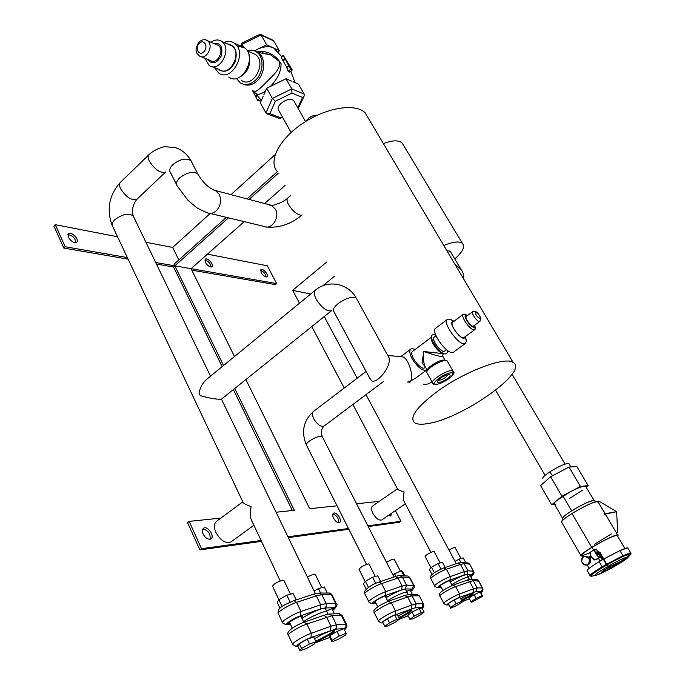 <?xml version="1.0" encoding="UTF-8"?>
<svg xmlns="http://www.w3.org/2000/svg" width="685" height="685" viewBox="0 0 685 685"><rect width="100%" height="100%" fill="white"/><g stroke="black" fill="none" stroke-linecap="round" stroke-linejoin="round"><path stroke-width="1.03" d="M294.285 101.663L293.608 100.464C290.294 98.443 286.073 99.436 280.944 103.444C278.076 106.321 277.365 108.692 278.812 110.542L291.082 132.479M410.041 382.17L407.575 382.016L410.76 380.937L410.041 382.17M416.069 377.846L410.76 380.937C413.654 375.106 408.474 358.897 403.063 356.936L400.896 356.722M426.986 369.643L426.37 370.225C422.251 370.953 417.542 367.186 412.224 358.923C409.536 353.802 409.099 350.489 410.914 348.982L412.601 348.682L415.067 349.53M315.074 290.431L206.117 379.807C202.298 383.531 199.934 387.95 199.044 393.079L200.208 395.536C205.072 397.428 219.765 400.04 221.46 399.167L315.383 593.621M387.975 355.84L389.071 357.827L389.26 360.473C389.071 369.335 376.844 383.617 371.775 380.86L369.772 378.266L333.98 311.795C332.345 310.065 333.655 307.394 337.902 303.772C344.127 299.199 349.692 297.059 354.599 297.341L356.183 297.984L356.928 299.319M431.944 381.699C429.161 383.994 426.207 384.782 423.09 384.062M310.69 294.028L292.623 290.32L326.856 261.927M454.772 258.921C462.743 251.883 465.278 246.686 462.375 243.321C459.027 241.009 452.836 241.745 443.812 245.53M450.824 252.268L449.463 251.01L447.04 250.967M403.568 145.34L402.129 142.951C398.447 139.963 392.205 140.194 383.403 143.627M454.746 263.973L460.996 269.402C463.334 272.681 464.199 275.85 463.591 278.889M277.673 171.824C267.818 162.191 278.401 139.886 302.025 123.848C325.521 107.673 355.087 102.827 365.071 112.7L368.864 119.104M436.619 391.957C416.42 407.344 409.091 417.619 414.648 422.765C417.43 424.52 422.32 424.691 429.341 423.304C463.993 417.43 529.437 370.885 513.133 362.459C505.136 356.106 464.019 371.63 436.619 391.957M207.435 254.178L267.321 265.78L276.629 283.581L174.829 265.84L228.465 217.847M248.946 199.523L278.401 173.159M234.493 356.534L191.072 268.674L244.185 221.632M264.453 203.676L285.088 185.412M223.541 365.516L174.041 264.239L226.384 217.342M246.891 198.975L277.451 171.593M178.828 259.949L172.68 247.439L210.209 213.455M230.922 194.694L275.173 154.622M276.132 512.234L294.319 510.316L234.767 388.472M261.088 540.499L201.493 548.685L189.18 521.396L220.93 518.057M395.391 510.633L400.948 521.276L367.836 525.823M348.468 528.486L287.983 536.8M245.872 379.55L309.706 508.698L337.037 505.813M356.56 503.758L379.293 501.36M333.535 518.22C332.413 515.771 332.405 514.11 333.501 513.228C336.438 511.147 342.825 520.865 339.597 522.509C337.594 523.075 335.564 521.645 333.535 518.22M391.426 513.348L390.861 515.976L388.361 515.437M203.094 534.035C201.972 531.286 202.135 529.351 203.582 528.212C207.581 525.284 215.236 536.475 210.877 538.889C208.069 539.823 205.474 538.204 203.094 534.035M381.99 519.795L381.776 519.941C378.942 520.694 375.996 518.528 372.931 513.45C371.184 509.726 371.09 507.234 372.657 505.958L397.394 488.807M231.333 541.638L230.854 541.989C225.519 543.727 220.536 540.559 215.903 532.485C213.694 527.116 213.968 523.349 216.734 521.174L242.807 501.822M261.122 272.656L260.916 269.548C262.886 267.775 269.256 275.404 266.996 276.826C265.163 277.279 263.203 275.892 261.122 272.656M205.431 262.406L205.32 259.17C207.529 257.149 214.516 265.172 211.99 266.833C209.875 267.407 207.692 265.934 205.431 262.406M133.892 217.299L133.207 215.886C128.36 212.898 122.255 214.157 114.892 219.654C112.1 222.454 111.407 224.826 112.802 226.752L242.867 501.942C242.875 503.115 245.624 504.657 251.087 506.575C249.854 513.604 250.248 518.699 252.277 521.859L280.199 580.931M352.895 404.458L397.42 488.859C397.523 489.561 399.749 490.588 404.099 491.958C403.174 497.079 403.345 500.589 404.621 502.499L430.959 552.427M68.269 237.147L68.38 233.696C71.18 230.939 79.922 239.853 76.737 242.199C73.826 243.141 71.009 241.454 68.269 237.147M75.915 242.584C75.213 238.029 72.524 235.375 67.841 234.621M210.064 539.215C210.612 533.632 208.18 530.25 202.777 529.085M266.182 277.023C265.549 273.743 263.656 271.534 260.505 270.387M390.03 516.139L390.013 514.315M211.177 267.09C210.535 263.451 208.437 261.096 204.866 260.026M338.775 522.723C338.827 518.408 336.849 515.514 332.85 514.041M189.18 521.396L187.553 522.621L199.849 549.892L201.493 548.685M199.849 549.892L261.49 541.356M288.385 537.631L348.853 529.257M368.222 526.568L399.535 522.235L400.948 521.276M156.445 264.059L173.528 267.004L174.829 265.84L155.701 262.509M173.528 267.004L222.154 366.655M233.362 389.602L292.375 510.522M127.367 257.569L65.203 246.746L55.245 224.68L117.52 236.753M55.245 224.68L53.892 226.007L63.833 248.064L65.203 246.746M63.833 248.064L128.121 259.17M145.931 242.259L172.68 247.439M191.809 270.164L275.404 284.609L276.629 283.581M472.299 593.458L468.523 596.361L461.536 600.137M461.87 600.771L469.097 596.84C472.47 594.708 473.729 593.553 472.89 593.381C470.544 593.775 466.545 595.625 460.894 598.93M451.646 584.639C459.849 579.827 465.389 577.361 468.257 577.241L468.257 577.241C465.389 577.361 459.849 579.827 451.646 584.639M467.059 575.006L466.87 574.655C463.993 574.758 458.453 577.207 450.259 582.027M405.674 589.734L405.434 589.28C401.795 589.383 395.339 592.2 386.057 597.748M407.13 592.585L406.899 592.131C403.268 592.26 396.812 595.094 387.522 600.634C396.812 595.094 403.268 592.26 406.899 592.131L407.13 592.585M411.068 609.958C409.459 611.91 405.357 614.445 398.747 617.57M399.107 618.272C407.917 613.948 412.087 611.157 411.616 609.915C408.791 610.352 404.253 612.407 397.994 616.08M325.606 609.008L325.298 608.383C323.577 607.21 310.125 612.895 302.402 618.101L301.965 618.401M303.943 621.355L303.506 621.655L303.943 621.355C311.684 616.158 325.135 610.438 326.848 611.594C325.135 610.438 311.684 616.158 303.943 621.355M327.147 612.202L326.848 611.594L327.147 612.202M333.449 630.243C333.441 630.988 331.874 632.383 328.757 634.413L315.699 641.211M315.631 642.205L329.511 634.986C333.92 632.075 335.359 630.491 333.818 630.234C329.605 630.817 323.174 633.642 314.518 638.711M447.142 378.814C441.851 382.204 438.537 383.232 437.201 381.913C439.282 378.283 443.255 375.825 449.12 374.532C450.987 374.892 450.328 376.322 447.142 378.814M438.109 380.166L438.109 380.166C439.736 380.56 442.236 379.636 445.61 377.401L447.981 374.635M424.846 366.013C423.51 362.682 423.159 357.844 423.775 351.508C432.321 354.41 438.494 356.166 442.296 356.765L443.058 356.757C442.519 355.25 442.741 354.231 443.709 353.7L423.775 351.508L422.054 362.879L425.471 367.134M424.897 367.657L424.657 367.836C420.65 370.833 408.063 353.52 412.67 351.345L431.499 337.148M431.533 337.448C429.675 341.079 439.094 353.845 443.375 353.486L443.709 353.7M447.288 319.441L435.891 328.055C429.529 330.941 448.041 356.303 453.521 352.184L453.855 351.944M453.984 321.291L450.276 319.184L447.605 319.201C441.38 321.959 460.029 347.449 465.363 343.442L466.442 341.241L465.44 336.506M453.513 321.65C446.089 321.102 463.411 344.11 464.961 336.866M463.248 314.312L452.802 322.181C448.88 323.936 460.688 340.06 464.053 337.542L464.25 337.388M465.064 314.175L463.445 314.167C459.601 315.853 471.485 332.045 474.765 329.588L475.356 327.387M472.633 311.726L466.416 316.393C464.01 317.446 471.468 327.61 473.523 326.069L473.643 325.983M445.122 360.387L442.887 356.388M445.062 360.37L443.974 360.122C439.376 359.634 426.704 367.537 427.397 370.439L427.26 370.868M447.742 361.826L447.211 360.901L445.884 360.558C440.575 360.002 425.924 369.138 426.738 372.469M435.669 334.888L433.853 334.271L431.73 335.273C429.324 339.238 440.344 354.35 445.344 353.931C446.98 353.871 447.596 352.647 447.202 350.24M435.994 335.736L434.273 337.037C430.522 338.767 441.303 353.546 444.548 351.114L444.745 350.968M470.903 601.747L468.934 598.048L474.097 594.708L480.108 591.908L482.882 596.121L471.76 602.235L470.903 601.747L476.075 598.416L482.086 595.59L482.882 596.121M474.097 594.708L476.075 598.416M480.108 591.908L482.086 595.59M448.983 550.055C452.023 548.3 454.052 547.452 455.08 547.529L455.165 547.683M450.61 608.237L448.384 603.511L454.112 599.932L460.037 597.311L462.212 602.064L456.501 605.608L450.61 608.237L450.387 607.338L456.133 603.768L462.058 601.13M454.112 599.932L456.133 603.768M448.384 603.511L450.387 607.338M431.002 567.728L425.128 556.554C424.82 556.237 425.685 555.432 427.723 554.148C430.891 552.315 433.023 551.434 434.127 551.519L434.213 551.69M384.807 626.27L382.692 622.04L387.393 618.632L394.774 615.027L397.377 614.865L399.509 619.069L394.783 622.451L387.47 626.039L384.807 626.27L389.525 622.879L396.915 619.257L399.509 619.069M387.393 618.632L389.525 622.879M394.774 615.027L396.915 619.257M365.148 581.608L359.043 569.415L360.498 567.608C364.326 565.151 367.151 563.926 368.984 563.935L369.104 564.166M331.934 641.819L329.742 637.255L329.87 635.749L336.977 631.45L343.896 628.71L346.113 633.274L345.874 634.798L338.818 639.045L331.934 641.819L332.071 640.338L339.195 636.04L346.113 633.274M336.977 631.45L339.195 636.04M329.87 635.749L332.071 640.338M307.419 577.095L307.77 576.89C311.427 574.886 313.901 573.987 315.186 574.201L315.323 574.475M299.979 650.75L297.744 645.989L299.259 643.694L307.282 639.165L313.696 636.99L315.956 641.742L314.338 644.037L306.4 648.515L299.979 650.75L301.511 648.49L309.551 643.96L315.956 641.742M307.282 639.165L309.551 643.96M299.259 643.694L301.511 648.49M278.898 599.666L272.587 586.223C273.289 584.245 276.603 582.233 282.511 580.204L283.992 580.495M455.028 561.375L459.078 559.114L460.799 562.317M459.078 559.114L463.188 557.907L465.783 562.736M431.995 574.561L429.358 569.535L431.499 567.18L434.401 572.72M431.499 567.18L438.058 563.524L440.986 569.064M438.058 563.524L442.407 562.248L445.156 567.437M366.167 589.16L363.461 583.757L365.422 581.257L368.479 587.353M365.422 581.257L372.606 577.241L375.688 583.355M372.606 577.241L377.743 575.768L380.629 581.479M314.124 591.009L318.439 588.595L320.589 593.03M318.439 588.595L324.279 586.942L327.25 593.047M279.959 608.186L277.237 602.372L278.846 599.7L282.057 606.533M278.846 599.7L286.835 595.214L290.08 602.089M286.835 595.214L293.103 593.458L296.143 599.854M392.865 574.792L401.256 570.682L403.902 575.837M394.534 573.636L395.939 576.368M401.256 570.682L402.54 571.461L404.818 575.879M409.895 619.291L407.823 615.216L412.053 612.065L419.203 608.477L422.046 608.074L424.135 612.116L419.879 615.25L412.798 618.82L409.895 619.291L414.142 616.149L421.292 612.553L424.135 612.116M412.053 612.065L414.142 616.149M419.203 608.477L421.292 612.553M386.52 562.385C390.125 560.167 392.685 559.08 394.2 559.131L394.303 559.337M608.383 569.732L598.116 574.629C609.025 569.903 618.803 564.346 627.451 557.975C628.428 557.042 628.205 556.768 626.792 557.145L621.483 561.024C627.083 559.303 607.167 571.144 602.278 572.454L596.481 575.203C593.133 575.82 596.849 572.943 607.621 566.572C596.849 572.943 593.133 575.82 596.481 575.203L602.278 572.454C600.248 572.865 602.243 571.247 608.28 567.617C602.243 571.247 600.248 572.865 602.278 572.454L609.35 568.516L602.278 572.454C607.167 571.144 627.083 559.303 621.483 561.024L611.414 567.308L621.483 561.024L610.934 566.093L621.483 561.024L626.792 557.145C622.939 558.403 616.723 561.443 608.143 566.272C616.723 561.443 622.939 558.403 626.792 557.145L629.489 553.96C624.951 555.415 617.536 559.02 607.253 564.774C617.536 559.02 624.951 555.415 629.489 553.96L629.549 553.069L622.973 555.706L606.859 564.097L622.956 555.715L619.942 550.594L603.853 558.951L619.942 550.594L622.956 555.715L630.782 552.872L629.549 553.069L629.489 553.96L631.013 554.011L629.875 555.372L630.979 553.874L629.489 553.96L626.792 557.145L627.948 557.419L630.979 553.874M610.412 566.384L608.802 567.308L610.412 566.384M607.835 565.75L609.641 567.874L611.02 567.471L610.755 566.11L610.755 567.557L609.924 565.536L610.386 566.332L610.755 566.11L609.924 565.536L610.472 565.305L611.234 567.891L609.89 568.293L608.271 566.829L607.835 565.75L609.641 567.874L610.994 567.48L610.472 565.305L611.268 567.882L609.89 568.293L608.271 566.829L599.983 552.324L598.399 551.656L599.983 552.324L607.663 565.801M592.516 576.008L592.011 576.154C588.757 576.445 593.664 572.754 606.739 565.074C594.229 572.403 589.186 576.119 591.592 576.239L596.772 575.109M606.336 564.389C594.537 571.273 589.168 575.117 590.213 575.914L587.071 570.331L589.99 575.4C591.001 573.97 595.059 571.119 602.158 566.837L599.178 561.683C592.088 565.99 588.055 568.867 587.071 570.322C588.055 568.867 592.088 565.99 599.161 561.691L602.158 566.837L606.336 564.389M568.918 463.557L568.892 463.514C565.45 463.351 559.148 466.1 549.978 471.751L552.358 475.835L549.978 471.751C544.224 475.63 541.878 478.019 542.957 478.909M600.051 561.161L598.382 558.292L596.155 559.654L600.488 557.033L598.382 558.292L600.051 561.161M590.008 552.684C578.611 557.487 578.919 555.903 590.949 547.923C602.86 540.499 618.589 533.307 617.356 535.798L617.074 535.327C612.912 535.935 604.538 539.917 591.977 547.298L593.647 550.158L591.977 547.298C584.031 552.23 580.615 554.987 581.728 555.586L582.764 557.385M555.407 504.288C553.394 504.408 553.711 503.287 556.357 500.923L561.94 496.24L550.603 476.76L568.987 467.076L550.603 476.76L561.94 496.24L570.425 491.753L561.94 496.24L557.205 500.204L570.425 491.753L580.435 486.47L568.987 467.076L576.813 466.468L588.15 485.562L576.813 466.468L568.987 467.076L580.435 486.47L583.997 486.05L580.435 486.47L571.966 490.948C577.352 488.182 581.368 486.547 583.997 486.05L588.15 485.562L586.129 487.223L588.15 485.562L584.639 485.973L585.786 486.641L585.427 486.042L594.289 500.735L593.604 500.547L598.262 502.251L597.894 501.634C593.407 501.874 584.776 505.83 571.992 513.493L591.72 547.358C583.5 552.461 579.972 555.312 581.12 555.929L581.908 555.895C571.264 557.701 624.523 528.109 617.536 536.098L617.682 534.976C613.375 535.601 604.718 539.729 591.72 547.358L571.992 513.493C563.952 518.682 560.587 521.713 561.88 522.595L580.837 555.449M616.397 532.802L617.664 532.528L616.397 532.802L617.664 532.528L616.637 511.669L603.973 513.938C605.172 513.759 606.362 515.086 607.561 517.92L605.6 514.623L603.973 513.938L604.735 513.159L603.468 511.027C604.966 512.731 605.138 513.707 603.973 513.938L616.637 511.669L599.084 501.249L597.243 501.531L599.084 501.249L616.637 511.669L605.026 514.161M594.049 500.598C590.153 500.786 582.67 504.203 571.615 510.847L563.019 496.094C556.117 500.632 553.266 503.338 554.448 504.228L562.548 518.237M585.427 486.042C581.462 486.085 573.996 489.441 563.019 496.094L571.615 510.847C564.654 515.343 561.734 517.988 562.865 518.776M597.877 553.103L597.157 553.54L598.014 553.352L597.585 552.667L597.877 553.103M596.592 551.982L596.849 553.369C597.782 554.644 598.236 554.833 598.228 553.917L598.142 554.499L596.849 553.369L597.226 552.273L596.558 551.999M586.891 564.971L586.865 564.979C581.548 564.063 580.383 561.383 583.372 556.931L584.408 556.503C589.657 557.504 590.778 560.202 587.79 564.586C583.457 567.24 579.013 559.517 583.372 556.931C587.687 554.242 592.174 561.991 587.79 564.586L588.835 564.294C590.77 562.822 591.181 560.869 590.068 558.429C591.181 560.869 590.77 562.822 588.835 564.294L587.387 564.791M602.278 558.909L602.406 558.403L603.134 558.9L602.406 558.403L601.738 559.174L602.851 559.525L602.646 558.806L599.598 554.328L602.115 558.951L601.738 559.174L602.646 558.806L602.115 558.951L599.435 554.37L597.012 553.617L599.598 554.328L597.508 553.429L599.598 554.328L602.278 558.909M603.228 559.311L602.646 558.806L603.228 559.311M601.499 558.763L599.067 554.593L597.303 554.002L599.067 554.593L601.499 558.763M589.28 558.292L591.48 556.965L589.28 558.292L589.528 558.703L589.28 558.292M591.746 557.359L589.528 558.703L591.771 557.393M610.934 568.079L609.513 568.516L607.903 567.052L608.271 566.829L607.903 567.052L599.443 552.589L607.903 567.052L609.513 568.516L610.96 568.053M588.603 557.487L590.958 556.066L588.603 557.487L588.937 557.838L588.603 557.487M598.33 551.665L596.541 552.684L597.988 551.81L599.812 552.367L598.502 551.63M598.228 552.221L596.746 553.172L598.39 552.178L599.443 552.589L598.228 552.221M591.189 556.477L588.937 557.838L591.189 556.477M589.074 557.205L585.341 556.263L589.074 557.205M600.445 556.965L595.051 559.953C591.609 558.035 590.05 555.432 590.376 552.144L590.487 552.101C588.304 552.418 593.107 560.698 595.051 559.953L599.658 557.17C597.74 557.907 592.91 549.618 595.077 549.319L596.181 549.045L597.842 551.896L596.181 549.045L594.965 549.353C594.666 552.641 596.224 555.244 599.658 557.17L600.445 556.965M598.108 552.35L598.818 553.566L598.108 552.35M594.631 544.147L611.405 533.923M597.243 501.531L599.084 501.249M593.604 500.547C588.723 500.033 559.885 516.867 562.608 518.613L561.897 521.259M597.388 501.574C591.814 500.992 558.403 520.48 561.589 522.415M603.339 559.251L599.178 561.683L603.339 559.251M628.059 548.291C628.402 547.238 625.696 548 619.942 550.594L627.777 547.82L628.059 548.291M569.475 498.509L582.456 490.246M556.357 500.923L551.69 504.828L554.559 504.417L551.69 504.828L540.576 485.562L550.603 476.76L540.576 485.562L551.69 504.828L556.357 500.923M631.022 553.377L627.777 547.82M616.243 565.39C622.905 561.486 626.809 558.832 627.948 557.419M616.637 511.669L617.664 532.528M282.348 116.861L279.968 118.479L279.129 118.385L267.458 113.975M280.627 117.717L269.839 113.624L266.662 113.676L265.943 112.956L260.343 102.836L263.108 96.439M269.839 113.624L275.387 101.243L272.373 98.452L265.943 112.956M275.387 101.243L291.964 93.074L291.784 88.896L272.373 98.452L266.662 88.237L263.845 94.736M291.964 93.074L302.582 97.475L304.089 96.131L304.183 94.102L291.784 88.896L286.005 78.732L266.662 88.237M292.992 81.738L298.437 84.084L304.183 94.102M272.45 39.995L273.692 40.903L279.24 50.587L272.279 47.376C268.374 46.109 263.699 46.623 258.245 48.918L254.537 50.861M259.795 34.336L273.692 40.903M241.976 43.027L242.062 44.277L261.096 34.986L266.679 44.799L258.245 48.918M243.851 47.479L242.062 44.277L241.257 46.323M248.938 54.928C251.181 64.356 248.355 71.608 240.461 76.694M252.02 52.993L255.394 54.483C267.433 62.421 252.919 89.05 241.437 80.342M216.409 44.593L218.318 45.424C225.228 49.928 216.897 65.563 210.338 60.485L201.347 56.769M211.083 42.273C214.885 39.516 218.455 39.233 221.803 41.442C232.72 48.661 219.491 73.415 209.088 65.418L204.969 58.268M228.858 44.551L231.89 45.886C242.755 53.053 229.621 77.491 219.268 69.562L212.067 66.633M227.163 43.806C235.143 45.244 237.823 51.238 235.195 61.778C230.092 71.249 224.209 73.612 217.53 68.86M224.089 42.453C227.9 40.843 231.367 41.126 234.475 43.301C248.038 52.334 231.59 82.842 218.643 72.987L214.431 67.592M237.019 45.981L244.408 47.727C257.902 56.692 241.582 86.815 228.696 77.037M291.545 81.121L286.005 78.732M275.216 84.041L277.459 82.936M272.279 47.376L266.679 44.799M276.055 50.236L273.735 48.053M278.358 52.634L279.24 50.587M256.027 50.005L254.392 50.801M262.415 52.771L270.703 54.911L279.197 61.333C282.023 68.765 271.354 76.6 263.999 84.649C257.877 90.737 254.315 92.826 253.33 90.942M270.447 86.378C277.673 78.801 281.21 71.214 281.055 63.619C275.096 54.269 266.748 50.262 256.019 51.606M254.281 91.662C256.31 95.309 260.035 95.095 265.463 91.002M290.62 69.253L288.197 71.531L286.732 67.335L281.184 57.257L283.239 55.305L292.281 69.99L290.731 68.363L290.62 69.253L283.239 55.305M292.281 69.99L289.866 72.267L288.839 70.923M282.768 60.682L284.669 58.884M283.248 60.862L285.114 59.081M286.732 67.335L288.753 65.426M286.604 67.875L288.693 65.897M258.142 99.83L259.298 101.012L260.651 99.736M252.448 90.411L257.594 100.344L259.572 98.477M255.745 97.005L257.26 95.575M255.83 96.516L257.089 95.335M236.368 78.407L240.23 82.782C245.144 85.676 250.205 84.846 255.419 80.282C263.571 72.978 264.333 57.18 256.781 52.12C253.921 50.091 250.701 49.611 247.148 50.69M242.935 84.067C247.636 86.19 252.345 85.154 257.072 80.967C265.215 73.68 265.968 57.908 258.425 52.856L255.676 51.409M389.071 357.827L356.183 297.984C348.006 283.025 327.687 279.489 315.383 290.183C313.636 291.673 313.901 294.678 316.179 299.208C321.744 307.856 326.856 311.684 331.54 310.699L221.46 399.167M324.262 425.916L324.031 426.096C320.7 426.978 317.249 424.52 313.679 418.715C311.992 415.161 311.906 412.755 313.43 411.488L366.09 371.424M322.532 437.176L322.241 436.61C319.424 435.797 315.117 437.295 309.312 441.106C306.734 443.109 305.818 444.531 306.572 445.37L366.569 564.397M301.357 215.21C297.127 214.885 292.872 211.365 288.591 204.652C286.852 201.304 286.587 199.078 287.803 197.974L290.603 195.516M209.935 213.395L264.093 226.418C271.602 230.297 280.285 217.291 275.456 209.259L271.808 205.654L269.308 204.978M287.803 197.974C282.914 203 271.851 205.791 271.68 205.372L215.518 190.567C209.045 188.452 203.128 182.904 197.777 173.922C192.982 171.036 186.954 172.355 179.675 177.894C176.43 181.148 175.634 183.863 177.295 186.029L187.767 200.097L195.43 206.665C197.1 208.171 201.099 210.218 207.452 212.795C210.406 213.985 213.3 213.377 216.126 210.963C220.673 206.014 221.726 200.491 219.277 194.386L215.518 190.567L213.335 189.916M176.49 184.436L170.599 172.766C168.921 170.556 169.692 167.816 172.911 164.546C180.129 159.014 186.149 157.73 190.969 160.701L198.581 175.454M165.719 171.918L165.513 172.115C160.358 173.356 154.956 169.692 149.313 161.112C147.832 158.012 147.737 155.855 149.013 154.639C154.313 149.587 163.047 146.573 165.179 146.676L176.071 147.823C182.441 150.143 187.407 154.442 190.969 160.701L191.809 162.328M137.111 199.087L136.88 199.309C131.571 200.748 126.151 197.229 120.637 188.752C119.216 185.669 119.181 183.486 120.526 182.201L148.791 154.844M469.336 598.81L462.127 601.55M448.744 604.675L447.656 604.709C445.224 604.975 454.412 599.247 459.173 597.534L476.178 591.472L481.427 591.523L480.947 592.516M447.656 604.709L446.098 605.001L443.906 603.579C441.919 603.288 453.598 596.138 459.541 594.023L455.611 586.6L453.05 585.196C444.651 588.869 437.278 593.244 439.89 595.899M459.173 597.534L459.541 594.023L473.532 588.817L469.619 581.505L467.067 580.135L453.093 585.187M482.677 588.252L481.427 591.523M473.164 592.285L473.532 588.817L477.128 587.876L476.178 591.472M475.775 579.544L477.06 579.613L478.507 580.846L482.351 587.987L477.128 587.876L473.224 580.615L478.841 581.128M443.769 603.314L440.035 596.181C438.023 595.83 449.651 588.663 455.611 586.6L473.224 580.615L470.783 579.245M443.572 568.045L457.991 563.053L460.466 564.406L464.105 563.609L461.767 562.257M430.822 578.551C428.219 575.777 436.482 570.853 443.931 567.856L446.406 569.235L460.466 564.406L464.336 571.632L450.293 576.573L449.942 580.075L463.968 575.092L467.016 574.364L472.385 574.706C473.01 574.801 472.453 575.468 470.732 576.693M457.991 563.053L462.829 562.445L468.249 562.976L469.713 564.175L473.309 571.187L467.958 570.793L464.105 563.609L469.508 564.132L468.249 562.976L466.87 562.839M434.65 585.88L430.985 578.859C428.913 578.38 440.429 571.179 446.406 569.235L450.293 576.573C444.325 578.568 432.766 585.752 434.804 586.18L436.782 587.559L438.528 587.302C436.062 587.465 445.156 581.685 449.942 580.075M473.652 571.504L469.859 564.457M470.749 576.727C473.772 574.749 474.696 572.925 473.506 571.23L472.385 574.706M467.016 574.364L467.958 570.793L464.336 571.632L463.968 575.092M449.968 581.479C455.756 576.385 433.382 588.389 440.797 586.403M441.303 587.362L438.528 587.302M470.612 576.47C472.282 574.98 471.366 574.998 467.872 576.522M406.676 575.974L407.806 576.025L410.007 577.849M368.804 601.713L364.968 594.015C362.613 593.39 374.755 585.752 381.605 583.56L379.028 582.01C367.682 585.872 362.151 592.902 364.762 593.604M399.809 575.597L402.395 577.087L409.459 577.404L413.475 585.187L412.43 589.04C413.295 589.126 412.738 589.879 410.752 591.318M414.005 585.606L406.462 585.016L402.395 577.087L398.002 578.046L402.086 586.026L385.706 591.677L381.605 583.56L398.002 578.046L395.433 576.53L379.028 582.01M385.355 595.513L385.706 591.677C378.865 593.921 366.672 601.541 369.001 602.098L371.553 603.708L373.188 603.382C370.037 603.656 379.73 597.38 385.355 595.513L401.727 589.811L405.4 588.946L412.43 589.04M410.606 591.044C412.216 589.648 411.745 589.391 409.185 590.273L406.539 591.42M376.022 603.314L373.188 603.382M385.732 597.089L386.46 595.727C383.668 595.308 368.881 604.427 375.577 602.432M401.727 589.811L402.086 586.026L406.462 585.016L405.4 588.946M382.983 622.622L382.812 622.631C379.704 623.05 389.508 616.817 395.117 614.839L415.084 607.835L421.986 607.578L422.123 608.212M408.132 615.815L399.501 619.052M415.084 607.835L416.155 603.87L411.813 605.009L411.445 608.802M421.986 607.578L423.022 603.69L416.155 603.87L412.027 595.847L418.963 595.813L417.096 594.366L416.086 594.366M382.812 622.631L381.374 622.973L378.599 621.355C376.339 620.952 388.652 613.375 395.476 610.986L391.315 602.766L407.678 596.935L411.813 605.009L395.476 610.986L395.117 614.839M423.527 604.05L419.485 596.198M378.428 621.012L374.515 613.161C372.229 612.698 384.49 605.095 391.315 602.766L388.309 601.37M404.672 595.565L407.678 596.935L412.027 595.847L409.33 594.332M291.759 620.91L290.226 621.381M293.54 600.796L313.687 594.135L316.35 595.873L321.83 594.683L318.953 593.004M278.17 613.28C277.605 608.212 280.961 606.268 293.968 600.565L296.631 602.355L316.35 595.873L320.674 604.846L300.972 611.491L300.638 615.772L320.332 609.059L324.913 607.98L334.417 607.698C335.676 607.749 335.111 608.64 332.739 610.361M313.687 594.135L319.732 593.03L329.297 593.056C329.69 592.765 330.598 593.338 332.011 594.785L331.36 594.674L335.607 603.391L326.137 603.579L321.83 594.683L331.36 594.674L329.297 593.056L328.38 593.047M282.434 622.425L278.427 613.837C275.712 612.998 288.591 604.855 296.631 602.355L300.972 611.491C292.94 614.068 280.002 622.194 282.682 622.956L286.03 624.814L287.58 624.437C283.402 624.908 293.814 617.99 300.638 615.772M336.489 603.973L332.259 595.282M332.764 610.421C336.797 606.79 337.962 604.478 336.258 603.485L335.607 603.391L335.83 605.814L334.417 607.698M324.913 607.98L326.351 606.054L326.137 603.579L320.674 604.846L320.332 609.059M301.571 617.57C308.815 610.943 280.567 625.302 290.055 623.436M290.44 624.266L287.58 624.437M332.576 610.027C334.742 607.758 332.73 608.049 326.522 610.917L332.208 608.614M329.836 637.444L315.186 642.83M297.821 646.135L297.744 646.143C293.617 646.786 304.157 639.927 310.964 637.564L335.179 629.224L344.529 628.496L344.409 629.763M297.744 646.143L296.391 646.529L292.829 644.671C290.217 644.106 303.292 636.022 311.307 633.265L306.906 623.992L304.131 622.168C292.863 626.355 285.602 632.58 288.282 634.926M310.964 637.564L311.307 633.265L330.983 626.21L326.591 617.116L323.825 615.335L304.174 622.151M346.567 624.643L345.728 624.155L345.951 626.604L344.529 628.496M330.624 630.44L330.983 626.21L336.403 624.788C337.097 626.638 336.686 628.119 335.179 629.224M338.339 613.674L341.421 615.318L345.728 624.155L336.403 624.788L332.037 615.764L341.421 615.318L342.277 615.832M292.606 644.2L288.505 635.432C285.868 634.781 298.883 626.672 306.906 623.992L332.037 615.764L329.031 614.06M467.401 315.648L466.536 315.348C460.491 314.817 475.681 333.372 474.637 325.247M473.523 326.069L479.885 321.342L480.801 318.148C479.055 314.269 477.18 312.009 475.176 311.367L472.744 311.632C470.372 312.668 477.856 322.858 479.885 321.342L480.022 321.231M475.912 312.052C474.928 313.833 476.221 316.025 479.791 318.628C480.759 316.838 479.466 314.646 475.912 312.052M452.845 373.625L452.99 371.047L451.937 370.748C446.115 369.857 428.724 381.536 432.937 383.472L434.727 383.788M451.518 372.863C445.387 372.298 429.529 383.925 435.943 384.234C442.056 384.687 457.666 373.342 451.518 372.863M302.582 97.475L297.735 107.742M199.266 43.309C204.07 38.428 208.745 47 203.865 51.786C199.044 56.632 194.429 48.078 199.266 43.309M205.791 39.935L207.504 40.723C214.448 45.261 206.057 61.111 199.463 55.99C196.561 53.396 193.675 50.288 199.087 41.948C202.306 39.413 205.115 39.002 207.504 40.723L218.318 45.424M213.429 43.292C220.536 42.624 223.164 46.828 221.298 55.905C216.648 63.773 211.99 64.887 207.324 59.244M305.561 121.536L293.608 100.464M415.05 378.599L426.37 370.225M400.699 356.705L410.615 349.213M403.063 356.936L387.736 355.404M393.995 577.01L322.241 436.61C320.803 432.158 321.402 428.656 324.031 426.096L383.412 381.588M313.199 411.668C303.412 420.761 301.109 431.807 306.289 444.813M301.477 215.432C290.568 224.337 278.846 228.191 266.328 226.983M210.526 376.193L133.207 215.886C131.529 210.278 132.753 204.746 136.88 199.309L165.513 172.115M120.286 182.424C109.112 194.96 106.398 209.276 112.135 225.365M322.789 285.808L334.605 276.123M462.375 243.321L402.129 142.951M306.152 121.168L308.541 118.299C311.341 116.082 314.244 115.046 317.258 115.191M460.996 269.402L450.328 251.438M565.039 464.096L512.046 374.267M545.063 475.364L495.623 390.244M365.071 112.7L513.133 362.459M230.854 541.989L253.887 525.267M381.776 519.941L405.323 503.843M456.244 563.652L365.978 394.646M357.193 378.197L324.27 316.547M344.238 388.052L311.795 326.574M299.482 303.232L292.692 290.363M469.927 596.609L470.021 597.346M446.971 604.975L448.872 604.915M462.135 601.584L469.353 598.844M480.964 592.559C482.882 591.283 483.404 589.768 482.548 588.013L478.704 580.871L477.06 579.613L471.76 579.356C470.638 579.056 469.097 579.313 467.11 580.118M466.87 574.655L469.422 579.416M440.078 585.649L439.804 586.077C437.261 586.677 451.518 578.996 449.865 580.478L449.797 580.443M467.881 576.53L470.467 575.486M441.457 587.653L437.792 587.584M395.433 576.53C398.002 575.657 399.757 575.374 400.716 575.683L407.806 576.025L409.818 577.481L413.826 585.247C415.487 586.026 414.468 588.064 410.769 591.361M410.435 589.931L406.548 591.438M374.789 601.447L374.481 601.969C373.762 601.284 384.859 595.462 385.518 595.899L385.235 595.745M376.159 603.596L372.366 603.682M408.106 594.486L405.434 589.28M422.174 608.323C423.801 607.038 424.195 605.514 423.373 603.725L419.314 595.864L417.096 594.366L410.135 594.366L405.015 595.385L388.695 601.173M399.415 619.129L408.149 615.858M382.042 622.93L383.095 622.853M374.335 612.792C371.612 609.915 379.918 604.735 388.652 601.182M289.181 622.134L288.83 622.768C284.403 624.24 303.455 614 301.212 616.123L301.152 616.055M290.568 624.54L286.673 624.78M328.098 614.171L325.298 608.383M330.658 634.601L330.761 635.209M296.896 646.469L297.924 646.357M315.134 642.907L329.853 637.495M344.452 629.857C346.85 627.751 347.492 625.876 346.362 624.206L342.055 615.387L339.126 613.64L329.708 614.043C327.361 614.291 329.459 613.657 323.825 615.335M437.509 380.954L437.201 381.913M453.521 352.184L465.363 343.442M453.753 321.47L450.276 319.184M465.106 336.763L466.442 341.241M464.053 337.542L474.765 329.588M467.684 315.434L463.959 314.004M475.142 329.228L474.91 325.041M426.198 368.239L427.397 370.388M443.974 360.122L445.884 360.558M427.252 373.316L432.44 382.581M447.211 360.901L452.99 371.047C455.508 372.229 453.359 375.329 446.543 380.338C438.263 384.679 433.725 385.715 432.937 383.472M444.548 351.114L446.474 349.684M455.08 547.529L460.996 558.549M470.141 575.588L472.171 579.373M440.318 585.487L442.947 590.487M434.127 551.519L440.147 562.907M449.471 580.538L452.126 585.555M375.02 601.31L377.769 606.807M368.984 563.935L375.311 576.462M385.15 595.941L387.933 601.456M315.186 574.201L321.719 587.662M331.925 608.691L334.426 613.837M289.395 622.031L292.272 628.162M283.847 580.186L290.491 594.186M300.886 616.123L303.806 622.28M394.2 559.131L400.348 571.085M410.058 589.973L412.319 594.366M591.087 576.29L590.213 575.914M568.892 463.514L570.913 466.93M587.113 564.911L589.1 568.362M597.894 501.634L604.735 513.159M605.6 514.623L617.682 534.976M584.408 556.503L585.461 556.237M594.871 549.413L590.376 552.144M589.965 575.468L587.31 570.862M617.074 535.327L624.908 548.522M630.782 552.872L631.013 554.011M298.198 108.564L304.089 96.131M279.968 118.479L282.545 117.212M273.178 40.338L260.677 34.473M259.829 34.319L241.951 43.035M241.771 43.301L240.683 46.066M247.268 50.887L255.394 54.483M221.803 41.442L231.89 45.886M234.475 43.301L244.408 47.727M262.466 52.779L270.669 54.903M256.901 52.171L270.703 54.911M255.599 93.271L261.345 100.515M295.047 82.62L290.842 71.343M281.8 56.675L273.794 48.087M258.425 52.856L256.781 52.12"/></g></svg>

